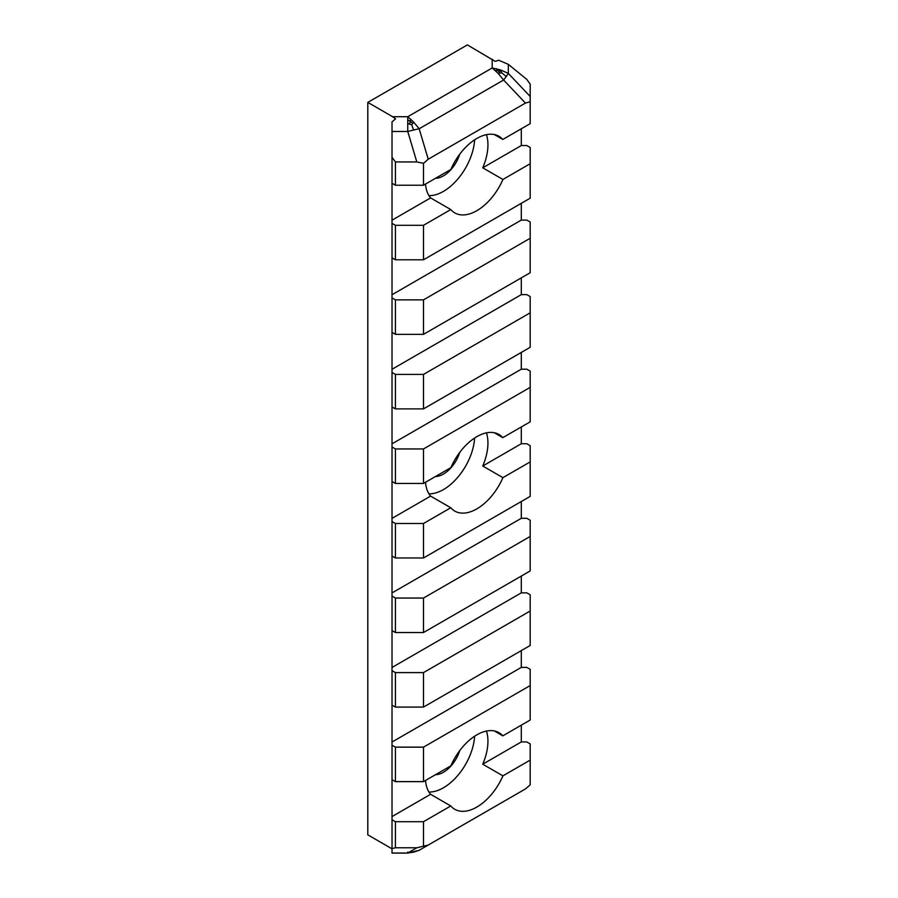<?xml version="1.0" encoding="UTF-8"?>
<svg xmlns="http://www.w3.org/2000/svg" width="898" height="898" viewBox="0 0 898 898"><rect width="100%" height="100%" fill="white"/><g stroke="black" fill="none" stroke-linecap="round" stroke-linejoin="round"><path stroke-width="1.35" d="M435.508 476.501A25.223 14.559 120 0 0 443.432 474.065A25.223 14.559 120 0 0 459.731 452.412M435.508 774.693A25.223 14.559 120 0 0 443.432 772.269A25.223 14.559 120 0 0 459.731 750.616M435.508 178.298A25.223 14.559 120 0 0 443.432 175.873A25.223 14.559 120 0 0 459.731 154.22M392.022 848.823L367.81 834.837L367.81 102.394L467.398 44.9L495.157 61.356L498.716 60.256L508.335 64.342L526.8 79.406L530.19 84.131L530.19 101.743L525.453 103.079L428.223 159.215L423.497 163.335L416.818 161.943L395.412 161.943L392.022 157.217L392.022 745.194L395.412 747.147L423.497 747.147L530.19 685.556L530.19 720.039L502.801 735.844A44.227 25.537 120 0 0 498.951 732.656A44.227 25.537 120 0 0 476.838 734.856A44.227 25.537 120 0 0 450.875 765.826L423.497 781.63L395.412 781.63L392.022 779.677L392.022 816.574L430.591 794.303A44.227 25.537 120 0 1 425.517 780.463M502.801 735.844L494.27 730.916M392.022 816.574L392.022 819.739L395.412 821.704L423.497 821.704L450.774 805.955A44.227 25.537 120 0 0 454.725 809.266A44.227 25.537 120 0 0 476.838 807.066A44.227 25.537 120 0 0 502.914 775.85L482.742 764.198A44.227 25.537 120 0 0 486.435 731.051M428.952 792.036A44.227 25.537 120 0 0 443.432 787.782A44.227 25.537 120 0 0 474.627 736.225M392.022 447.002L395.412 448.955L423.497 448.955L530.19 387.364L530.19 421.836L502.801 437.652A44.227 25.537 120 0 0 498.951 434.464A44.227 25.537 120 0 0 476.838 436.653A44.227 25.537 120 0 0 450.875 467.622L423.497 483.438L395.412 483.438L392.022 481.474M502.801 437.652L494.27 432.724M392.022 521.547L395.412 523.5L423.497 523.5L450.774 507.763A44.227 25.537 120 0 0 454.725 511.063A44.227 25.537 120 0 0 476.838 508.874A44.227 25.537 120 0 0 502.914 477.657L482.742 466.006A44.227 25.537 120 0 0 486.435 432.858M428.952 493.844A44.227 25.537 120 0 0 443.432 489.59A44.227 25.537 120 0 0 474.627 438.022M530.19 101.743L530.19 123.643L502.801 139.448A44.227 25.537 120 0 0 498.951 136.272A44.227 25.537 120 0 0 476.838 138.46A44.227 25.537 120 0 0 450.875 169.43L423.497 185.235L395.412 185.235L392.022 183.282M502.801 139.448L494.27 134.52M392.022 223.355L395.412 225.308L423.497 225.308L450.774 209.56A44.227 25.537 120 0 0 454.725 212.871A44.227 25.537 120 0 0 476.838 210.682A44.227 25.537 120 0 0 502.914 179.454L482.742 167.814A44.227 25.537 120 0 0 486.435 134.666M428.952 195.641A44.227 25.537 120 0 0 443.432 191.386A44.227 25.537 120 0 0 474.627 139.83M482.742 764.198L521.311 741.939L526.8 741.939L530.19 743.892L530.19 784.807L525.453 788.927L419.175 850.283L407.759 853.1L392.022 853.1L392.022 848.599L395.412 847.791L416.818 847.791L428.223 845.063M502.914 775.85L530.19 760.101M482.742 466.006L521.311 443.735L526.8 443.735L530.19 445.7L530.19 496.392L423.497 557.984L395.412 557.984L392.022 556.03M502.914 477.657L530.19 461.909M482.742 167.814L521.311 145.543L526.8 145.543L530.19 147.497L530.19 198.189L423.497 259.791L395.412 259.791L392.022 257.827M502.914 179.454L530.19 163.717M425.517 184.068A44.227 25.537 120 0 0 430.591 197.908L392.022 220.178M425.517 482.271A44.227 25.537 120 0 0 430.591 496.111L392.022 518.382M392.022 819.739L392.022 848.599M395.412 821.704L395.412 847.791M423.497 821.704L423.497 846.399M395.412 747.147L395.412 781.63M392.022 745.194L392.022 779.677M423.497 747.147L423.497 781.63M530.19 685.556L530.19 669.347L526.8 667.382L521.311 667.382L521.311 650.612M392.022 705.121L395.412 707.085L395.412 672.602L423.497 672.602L423.497 707.085L395.412 707.085M392.022 670.649L395.412 672.602M423.497 672.602L530.19 611.01L530.19 645.482L423.497 707.085M530.19 611.01L530.19 594.79L526.8 592.837L521.311 592.837L521.311 576.067M392.022 630.576L395.412 632.529L395.412 598.057L423.497 598.057L423.497 632.529L395.412 632.529M392.022 596.092L395.412 598.057M423.497 598.057L530.19 536.454L530.19 570.937L423.497 632.529M530.19 536.454L530.19 520.245L526.8 518.292L521.311 518.292L521.311 501.511M395.412 523.5L395.412 557.984M423.497 523.5L423.497 557.984M395.412 448.955L395.412 483.438M423.497 448.955L423.497 483.438M530.19 387.364L530.19 371.143L526.8 369.19L521.311 369.19L521.311 352.42M392.022 406.929L395.412 408.882L395.412 374.41L423.497 374.41L423.497 408.882L395.412 408.882M392.022 372.446L395.412 374.41M423.497 374.41L530.19 312.807L530.19 347.29L423.497 408.882M530.19 312.807L530.19 296.598L526.8 294.634L521.311 294.634L521.311 277.864M392.022 332.383L395.412 334.337L395.412 299.853L423.497 299.853L423.497 334.337L395.412 334.337M392.022 297.9L395.412 299.853M423.497 299.853L530.19 238.262L530.19 272.745L423.497 334.337M530.19 238.262L530.19 222.042L526.8 220.089L521.311 220.089L521.311 203.318M395.412 225.308L395.412 259.791M423.497 225.308L423.497 259.791M392.022 157.217L392.022 121.847L395.58 118.85L392.617 116.718L407.759 116.718L413.731 122.15L419.175 128.762L428.223 159.215M367.81 102.394L392.617 116.718M395.412 161.943L395.412 185.235M423.497 163.335L423.497 185.235M521.311 128.762L521.311 145.543M521.311 426.965L521.311 443.735M521.311 725.157L521.311 741.939M450.774 209.56L430.591 197.908M392.022 294.735L521.311 220.089M392.022 369.28L521.311 294.634M392.022 443.825L521.311 369.19M450.774 507.763L430.591 496.111M392.022 592.927L521.311 518.292M392.022 667.472L521.311 592.837M392.022 742.029L521.311 667.382M450.774 805.955L430.591 794.303M413.596 852.112L407.759 853.021L407.759 852.045M413.125 852.303L419.175 850.283L513.061 796.077M410.801 119.221L410.117 121.196L407.759 119.95L407.759 116.718L492.194 67.967L500.646 69.954L508.335 73.423L530.19 96.49M492.194 59.212L492.194 67.967L498.166 73.4L503.61 80.012L506.281 76.498L501.802 72.884L499.984 73.097L497.874 70.527L495.236 70.471M506.281 76.498L508.335 73.423L508.335 64.342M500.646 69.954L501.802 72.884M407.759 119.95L407.759 131.49L413.596 130.008L411.744 124.878L409.735 124.182L410.117 121.196L412.754 123.453L411.744 124.878M413.596 130.008L419.175 128.762L503.61 80.012L525.453 103.079M392.022 853.021L407.759 853.021L416.818 847.791M416.818 161.943L407.759 131.49L392.022 131.49M496.504 68.719L497.874 70.527L501.23 71.357M498.166 73.4L499.984 73.097M407.759 123.576L409.735 124.182M413.731 122.15L412.754 123.453"/></g></svg>
